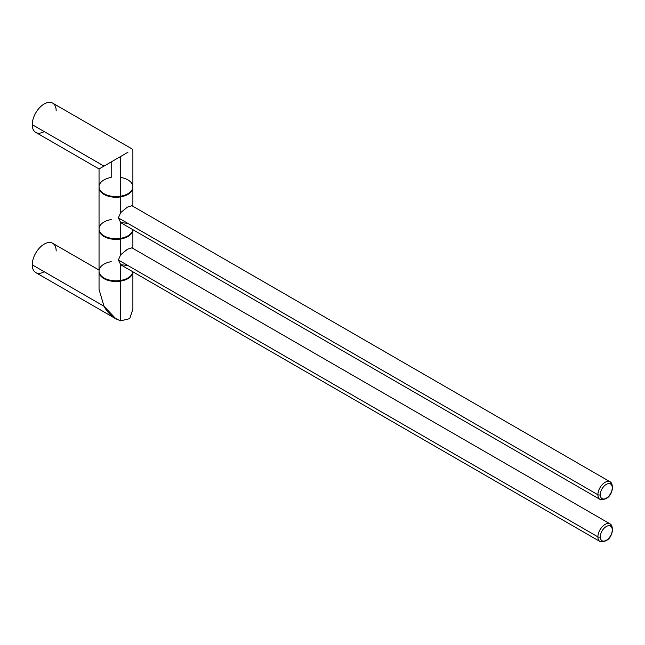 <?xml version="1.0" encoding="UTF-8"?>
<svg xmlns="http://www.w3.org/2000/svg" width="645" height="645" viewBox="0 0 645 645"><rect width="100%" height="100%" fill="white"/><g stroke="black" fill="none" stroke-linecap="round" stroke-linejoin="round"><path stroke-width="0.97" d="M56.171 251.018A16.915 9.764 120 0 0 44.207 244.116A16.915 9.764 120 0 0 32.25 264.829A16.915 9.764 120 0 0 44.207 271.73M115.963 318.88L120.72 320.839C113.286 318.058 107.715 313.196 104.006 306.254L115.963 318.88L35.749 272.569A16.915 9.764 -60 0 1 32.25 264.829L104.006 306.254L99.048 289.476L104.006 306.254L32.25 264.829A16.915 9.764 -60 0 1 39.635 247.809A16.915 9.764 -60 0 1 52.664 243.278L99.048 270.061M120.72 320.839L129.734 318.638L132.878 309.1L129.726 318.646L120.72 320.839L120.72 281.099L120.72 320.839M99.064 271.392A16.915 9.764 0 0 0 99.048 271.73A16.915 9.764 0 0 0 120.72 281.099A16.915 9.764 0 0 0 132.87 271.811A16.915 9.764 180 0 1 120.72 281.099A16.915 9.764 180 0 1 99.064 271.392M104.313 278.124A16.069 9.28 0 0 0 120.486 280.631A16.069 9.28 0 0 0 127.613 278.124A16.069 9.28 180 0 1 120.486 280.631A16.069 9.28 180 0 1 104.313 278.124M111.198 261.677A16.915 9.764 0 0 0 99.733 273.794A16.915 9.764 0 0 0 120.72 280.414A16.915 9.764 0 0 0 132.83 271.787A16.915 9.764 180 0 1 120.72 280.414L120.72 264.684L127.92 265.522M612.75 529.271A1.693 0.976 180 0 1 612.258 529.956A8.458 4.886 120 0 0 606.276 526.505A8.458 4.886 120 0 0 600.293 536.866A1.693 0.976 180 0 1 597.907 536.866A10.151 5.861 -60 0 1 602.333 526.651A10.151 5.861 -60 0 1 610.154 523.934L612.75 529.271C611.347 538.18 607.098 542.26 600.003 541.51A10.151 5.861 -60 0 1 597.907 536.866A10.151 5.861 120 0 0 600.003 541.51L121.72 265.369L120.72 264.684L118.358 260L597.907 536.866A1.693 0.976 0 0 0 600.293 536.866A8.458 4.886 120 0 0 606.276 540.317A8.458 4.886 120 0 0 612.258 529.956A8.458 4.886 -60 0 1 606.276 540.317A8.458 4.886 -60 0 1 600.293 536.866A8.458 4.886 -60 0 1 606.276 526.505A8.458 4.886 -60 0 1 612.258 529.956A1.693 0.976 0 0 0 612.75 529.271A1.693 0.976 0 0 0 612.258 528.577A10.151 5.861 120 0 0 610.154 523.934A10.151 5.861 120 0 0 602.333 526.651A10.151 5.861 120 0 0 597.907 536.866L118.358 260L120.72 254.719L127.379 249.268L131.903 247.817L127.436 249.236L120.72 254.719L120.72 238.989A16.915 9.764 0 0 0 132.87 229.693A16.915 9.764 180 0 1 120.72 238.989L120.72 254.719L118.358 260L120.72 264.684L120.72 280.414A16.915 9.764 180 0 1 99.048 271.045L99.048 229.62A16.915 9.764 0 0 0 120.72 238.989A16.915 9.764 180 0 1 99.064 229.273A16.915 9.764 0 0 0 99.048 229.62M104.313 236.006A16.069 9.28 0 0 0 120.486 238.521A16.069 9.28 0 0 0 127.613 236.006A16.069 9.28 180 0 1 120.486 238.521A16.069 9.28 180 0 1 104.313 236.006M111.198 219.558A16.915 9.764 0 0 0 99.733 231.676A16.915 9.764 0 0 0 120.72 238.295A16.915 9.764 0 0 0 132.83 229.668A16.915 9.764 180 0 1 120.72 238.295L120.72 222.565L127.92 223.404M612.75 487.152A1.693 0.976 180 0 1 612.258 487.838A8.458 4.886 120 0 0 606.276 484.387A8.458 4.886 120 0 0 600.293 494.747A1.693 0.976 180 0 1 597.907 494.747A10.151 5.861 -60 0 1 602.333 484.532A10.151 5.861 -60 0 1 610.154 481.815L612.75 487.152C611.347 496.061 607.098 500.149 600.003 499.391A10.151 5.861 -60 0 1 597.907 494.747A10.151 5.861 120 0 0 600.003 499.391L121.72 223.251L120.72 222.565L118.358 217.881L597.907 494.747A1.693 0.976 0 0 0 600.293 494.747A8.458 4.886 120 0 0 606.276 498.198A8.458 4.886 120 0 0 612.258 487.838A8.458 4.886 -60 0 1 606.276 498.198A8.458 4.886 -60 0 1 600.293 494.747A8.458 4.886 -60 0 1 606.276 484.387A8.458 4.886 -60 0 1 612.258 487.838A1.693 0.976 0 0 0 612.75 487.152A1.693 0.976 0 0 0 612.258 486.459A10.151 5.861 120 0 0 610.154 481.815A10.151 5.861 120 0 0 602.333 484.532A10.151 5.861 120 0 0 597.907 494.747L118.358 217.881L120.72 212.6L127.379 207.15L131.903 205.699L127.436 207.118L120.72 212.6L120.72 196.87A16.915 9.764 0 0 0 132.878 187.501A16.915 9.764 0 0 0 132.862 187.155A16.915 9.764 180 0 1 120.72 196.87L120.72 212.6L118.358 217.881L120.72 222.565L120.72 238.295A16.915 9.764 180 0 1 99.048 228.927L99.048 187.501A16.915 9.764 0 0 0 120.72 196.87A16.915 9.764 180 0 1 99.064 187.155A16.915 9.764 0 0 0 99.048 187.501M104.313 193.887A16.069 9.28 0 0 0 120.486 196.403A16.069 9.28 0 0 0 127.613 193.887A16.069 9.28 180 0 1 120.486 196.403A16.069 9.28 180 0 1 104.313 193.887M111.198 161.943L111.198 177.44A16.915 9.764 0 0 0 99.733 189.557A16.915 9.764 0 0 0 120.72 196.177A16.915 9.764 0 0 0 132.878 186.808A16.915 9.764 0 0 0 120.72 177.44M132.878 186.808A16.915 9.764 180 0 1 120.72 196.177L120.72 156.445L127.92 152.285L120.72 156.445L120.72 196.177A16.915 9.764 180 0 1 99.048 186.808L99.048 168.958L120.72 156.445L99.048 168.958L35.749 132.41A16.915 9.764 -60 0 1 32.25 124.67L104.006 166.096L32.25 124.67A16.915 9.764 -60 0 1 39.635 107.651A16.915 9.764 -60 0 1 52.664 103.119L132.878 149.422L132.878 186.808M105.167 165.426L104.208 165.983M56.171 110.859A16.915 9.764 120 0 0 44.207 103.958A16.915 9.764 120 0 0 32.25 124.67A16.915 9.764 120 0 0 44.207 131.572M99.048 289.589L99.048 271.73M132.878 309.116L132.878 271.73M132.878 229.693L132.878 248.373M132.878 187.501L132.878 206.263M610.154 523.934L131.862 247.793M610.154 481.815L131.862 205.674"/></g></svg>
